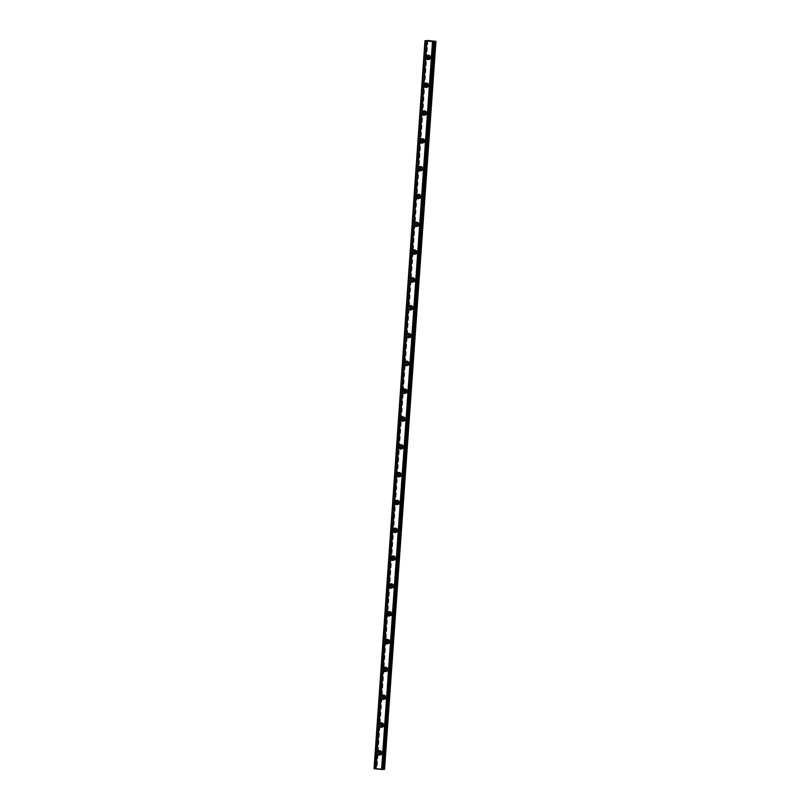 <?xml version="1.0" encoding="UTF-8"?>
<svg xmlns="http://www.w3.org/2000/svg" width="810" height="810" viewBox="0 0 810 810"><rect width="100%" height="100%" fill="white"/><g stroke="black" fill="none" stroke-linecap="round" stroke-linejoin="round"><path stroke-width="0.61" stroke-dasharray="4.05 3.04" d="M380.649 751.346A1.397 1.296 84.3 0 1 380.933 754.11M380.963 751.781A1.397 1.296 84.3 0 1 383.322 752.733A1.397 1.296 84.3 0 1 381.145 753.624M429.29 55.87A1.397 1.296 84.3 0 1 429.563 58.634M429.594 56.295A1.397 1.296 84.3 0 1 431.953 57.247A1.397 1.296 84.3 0 1 429.786 58.148M427.346 83.683A1.397 1.296 84.3 0 1 427.619 86.447M427.65 84.118A1.397 1.296 84.3 0 1 430.009 85.07A1.397 1.296 84.3 0 1 427.832 85.961M425.392 111.507A1.397 1.296 84.3 0 1 425.675 114.271M425.706 111.942A1.397 1.296 84.3 0 1 428.065 112.894A1.397 1.296 84.3 0 1 425.888 113.785M423.448 139.32A1.397 1.296 84.3 0 1 423.721 142.094M423.762 139.755A1.397 1.296 84.3 0 1 426.121 140.707A1.397 1.296 84.3 0 1 423.944 141.598M421.504 167.144A1.397 1.296 84.3 0 1 421.777 169.908M421.818 167.579A1.397 1.296 84.3 0 1 424.167 168.531A1.397 1.296 84.3 0 1 422 169.422M419.56 194.967A1.397 1.296 84.3 0 1 419.833 197.731M419.874 195.392A1.397 1.296 84.3 0 1 422.223 196.344A1.397 1.296 84.3 0 1 420.056 197.245M417.616 222.78A1.397 1.296 84.3 0 1 417.889 225.544M417.93 223.216A1.397 1.296 84.3 0 1 420.279 224.167A1.397 1.296 84.3 0 1 418.112 225.058M415.672 250.604A1.397 1.296 84.3 0 1 415.945 253.368M415.986 251.039A1.397 1.296 84.3 0 1 418.335 251.981A1.397 1.296 84.3 0 1 416.168 252.882M413.728 278.417A1.397 1.296 84.3 0 1 414.001 281.181M414.031 278.853A1.397 1.296 84.3 0 1 416.391 279.804A1.397 1.296 84.3 0 1 414.214 280.695M411.784 306.241A1.397 1.296 84.3 0 1 412.057 309.005M412.087 306.676A1.397 1.296 84.3 0 1 414.447 307.628A1.397 1.296 84.3 0 1 412.27 308.519M409.83 334.054A1.397 1.296 84.3 0 1 410.113 336.828M410.143 334.49A1.397 1.296 84.3 0 1 412.503 335.441A1.397 1.296 84.3 0 1 410.326 336.342M407.886 361.878A1.397 1.296 84.3 0 1 408.159 364.642M408.2 362.313A1.397 1.296 84.3 0 1 410.559 363.265A1.397 1.296 84.3 0 1 408.382 364.156M405.942 389.701A1.397 1.296 84.3 0 1 406.215 392.465M406.255 390.126A1.397 1.296 84.3 0 1 408.604 391.078A1.397 1.296 84.3 0 1 406.438 391.979M403.998 417.514A1.397 1.296 84.3 0 1 404.271 420.279M404.311 417.95A1.397 1.296 84.3 0 1 406.66 418.902A1.397 1.296 84.3 0 1 404.494 419.793M402.054 445.338A1.397 1.296 84.3 0 1 402.327 448.102M402.367 445.773A1.397 1.296 84.3 0 1 404.716 446.725A1.397 1.296 84.3 0 1 402.55 447.616M400.11 473.151A1.397 1.296 84.3 0 1 400.383 475.926M400.413 473.587A1.397 1.296 84.3 0 1 402.772 474.538A1.397 1.296 84.3 0 1 400.606 475.429M398.166 500.975A1.397 1.296 84.3 0 1 398.439 503.739M398.469 501.41A1.397 1.296 84.3 0 1 400.828 502.362A1.397 1.296 84.3 0 1 398.652 503.253M396.212 528.798A1.397 1.296 84.3 0 1 396.495 531.562M396.525 529.224A1.397 1.296 84.3 0 1 398.884 530.175A1.397 1.296 84.3 0 1 396.708 531.077M394.267 556.612A1.397 1.296 84.3 0 1 394.541 559.376M394.581 557.047A1.397 1.296 84.3 0 1 396.94 557.999A1.397 1.296 84.3 0 1 394.764 558.89M392.324 584.435A1.397 1.296 84.3 0 1 392.597 587.199M392.637 584.871A1.397 1.296 84.3 0 1 394.996 585.812A1.397 1.296 84.3 0 1 392.82 586.713M390.38 612.249A1.397 1.296 84.3 0 1 390.653 615.013M390.693 612.684A1.397 1.296 84.3 0 1 393.042 613.636A1.397 1.296 84.3 0 1 390.876 614.527M388.435 640.072A1.397 1.296 84.3 0 1 388.709 642.836M388.749 640.508A1.397 1.296 84.3 0 1 391.098 641.459A1.397 1.296 84.3 0 1 388.932 642.35M386.492 667.885A1.397 1.296 84.3 0 1 386.765 670.66M386.805 668.321A1.397 1.296 84.3 0 1 389.154 669.273A1.397 1.296 84.3 0 1 386.988 670.174M384.548 695.709A1.397 1.296 84.3 0 1 384.821 698.473M384.851 696.144A1.397 1.296 84.3 0 1 387.21 697.096A1.397 1.296 84.3 0 1 385.044 697.987M382.603 723.533A1.397 1.296 84.3 0 1 382.877 726.297M382.907 723.958A1.397 1.296 84.3 0 1 385.266 724.909A1.397 1.296 84.3 0 1 383.089 725.811M380.133 754.869A2.217 2.055 -95.7 0 0 382.705 752.946A2.217 2.055 -95.7 0 0 379.718 750.759M428.763 59.393A2.217 2.055 -95.7 0 0 431.335 57.459A2.217 2.055 -95.7 0 0 428.358 55.272M426.819 87.217A2.217 2.055 -95.7 0 0 429.391 85.283A2.217 2.055 -95.7 0 0 426.414 83.096M424.875 115.03A2.217 2.055 -95.7 0 0 427.447 113.096A2.217 2.055 -95.7 0 0 424.46 110.919M422.931 142.854A2.217 2.055 -95.7 0 0 425.503 140.92A2.217 2.055 -95.7 0 0 422.516 138.733M420.987 170.667A2.217 2.055 -95.7 0 0 423.559 168.733A2.217 2.055 -95.7 0 0 420.572 166.556M419.033 198.49A2.217 2.055 -95.7 0 0 421.615 196.557A2.217 2.055 -95.7 0 0 418.628 194.37M417.089 226.304A2.217 2.055 -95.7 0 0 419.671 224.38A2.217 2.055 -95.7 0 0 416.684 222.193M415.145 254.127A2.217 2.055 -95.7 0 0 417.717 252.194A2.217 2.055 -95.7 0 0 414.74 250.006M413.201 281.951A2.217 2.055 -95.7 0 0 415.773 280.017A2.217 2.055 -95.7 0 0 412.796 277.83M411.257 309.764A2.217 2.055 -95.7 0 0 413.829 307.83A2.217 2.055 -95.7 0 0 410.852 305.654M409.313 337.588A2.217 2.055 -95.7 0 0 411.885 335.654A2.217 2.055 -95.7 0 0 408.898 333.467M407.369 365.401A2.217 2.055 -95.7 0 0 409.941 363.467A2.217 2.055 -95.7 0 0 406.954 361.29M405.415 393.225A2.217 2.055 -95.7 0 0 407.997 391.291A2.217 2.055 -95.7 0 0 405.01 389.104M403.471 421.048A2.217 2.055 -95.7 0 0 406.053 419.114A2.217 2.055 -95.7 0 0 403.066 416.927M401.527 448.861A2.217 2.055 -95.7 0 0 404.109 446.928A2.217 2.055 -95.7 0 0 401.122 444.751M399.583 476.685A2.217 2.055 -95.7 0 0 402.155 474.751A2.217 2.055 -95.7 0 0 399.178 472.564M397.639 504.498A2.217 2.055 -95.7 0 0 400.211 502.565A2.217 2.055 -95.7 0 0 397.234 500.388M395.695 532.322A2.217 2.055 -95.7 0 0 398.267 530.388A2.217 2.055 -95.7 0 0 395.28 528.201M393.751 560.135A2.217 2.055 -95.7 0 0 396.323 558.212A2.217 2.055 -95.7 0 0 393.336 556.024M391.807 587.959A2.217 2.055 -95.7 0 0 394.379 586.025A2.217 2.055 -95.7 0 0 391.392 583.838M389.853 615.782A2.217 2.055 -95.7 0 0 392.435 613.848A2.217 2.055 -95.7 0 0 389.448 611.661M387.909 643.596A2.217 2.055 -95.7 0 0 390.491 641.662A2.217 2.055 -95.7 0 0 387.504 639.485M385.965 671.419A2.217 2.055 -95.7 0 0 388.547 669.485A2.217 2.055 -95.7 0 0 385.56 667.298M384.021 699.232A2.217 2.055 -95.7 0 0 386.593 697.299A2.217 2.055 -95.7 0 0 383.616 695.122M382.077 727.056A2.217 2.055 -95.7 0 0 384.649 725.122A2.217 2.055 -95.7 0 0 381.672 722.935M426.364 40.733L375.415 768.68L374.331 768.639L425.23 40.703M427.903 40.52L377.004 768.467L384.78 769.206L435.679 41.269M382.624 769.368L433.532 41.482M375.415 768.68L426.313 40.733M375.465 768.68L376.387 768.609L426.799 40.723M377.004 768.467L375.901 768.487L426.789 40.723L375.901 768.487M427.295 40.5L376.397 768.437M382.927 769.46L433.836 41.523M382.583 769.348L433.471 41.411M374.503 768.751L425.382 40.834M425.331 40.713L374.433 768.649M426.576 40.743L375.668 768.68M426.445 40.743L375.546 768.68M382.158 753.999L380.791 754.13M430.798 58.512L429.421 58.654M428.844 86.336L427.477 86.468M426.9 114.159L425.533 114.291M424.956 141.973L423.589 142.115M423.012 169.796L421.645 169.928M421.068 197.61L419.701 197.751M419.124 225.433L417.757 225.565M417.18 253.257L415.803 253.388M415.236 281.07L413.859 281.212M413.282 308.893L411.915 309.025M411.338 336.707L409.971 336.849M409.394 364.53L408.027 364.662M407.45 392.344L406.083 392.485M405.506 420.167L404.139 420.299M403.562 447.991L402.195 448.122M401.618 475.804L400.241 475.946M399.674 503.628L398.297 503.759M397.72 531.441L396.353 531.583M395.776 559.264L394.409 559.396M393.832 587.088L392.465 587.22M391.888 614.901L390.521 615.043M389.944 642.725L388.577 642.856M388 670.538L386.623 670.68M386.056 698.362L384.679 698.493M384.102 726.175L382.735 726.317M382.533 769.389L433.431 41.452M380.872 754.95L379.414 755.092M429.502 59.464L428.055 59.606M427.558 87.288L426.1 87.429M425.615 115.101L424.156 115.243M423.671 142.924L422.212 143.066M421.726 170.738L420.268 170.89M419.783 198.561L418.325 198.703M417.839 226.375L416.38 226.527M415.884 254.198L414.436 254.34M413.94 282.022L412.492 282.163M411.996 309.835L410.538 309.987M410.052 337.659L408.594 337.8M408.108 365.472L406.65 365.624M406.164 393.296L404.706 393.437M404.22 421.119L402.762 421.261M402.266 448.932L400.818 449.074M400.322 476.756L398.874 476.898M398.378 504.569L396.93 504.721M396.434 532.393L394.976 532.534M394.49 560.206L393.032 560.358M392.546 588.03L391.088 588.171M390.602 615.853L389.144 615.995M388.658 643.667L387.2 643.818M386.704 671.49L385.256 671.632M384.76 699.303L383.312 699.455M382.816 727.127L381.358 727.269M381.885 751.214L380.518 751.356M430.515 55.738L429.148 55.87M428.571 83.551L427.204 83.693M426.627 111.375L425.26 111.507M424.683 139.198L423.316 139.33M422.739 167.012L421.372 167.154M420.795 194.835L419.418 194.967M418.851 222.649L417.474 222.79M416.897 250.472L415.53 250.604M414.953 278.286L413.586 278.427M413.009 306.109L411.642 306.241M411.065 333.933L409.698 334.064M409.121 361.746L407.754 361.888M407.177 389.569L405.81 389.701M405.233 417.383L403.856 417.525M403.289 445.206L401.912 445.338M401.335 473.03L399.968 473.161M399.391 500.843L398.024 500.985M397.447 528.667L396.08 528.798M395.503 556.48L394.136 556.622M393.559 584.304L392.192 584.435M391.615 612.117L390.238 612.259M389.671 639.94L388.294 640.072M387.717 667.764L386.35 667.896M385.773 695.577L384.406 695.719M383.829 723.401L382.462 723.533M380.437 750.546L378.979 750.688M429.067 55.06L427.609 55.202M427.123 82.883L425.665 83.025M425.179 110.697L423.721 110.849M423.235 138.52L421.777 138.662M421.291 166.333L419.833 166.485M419.337 194.157L417.889 194.299M417.393 221.981L415.945 222.122M415.449 249.794L413.991 249.936M413.505 277.617L412.047 277.759M411.561 305.431L410.103 305.583M409.617 333.254L408.159 333.396M407.673 361.068L406.215 361.219M405.729 388.891L404.271 389.033M403.775 416.715L402.327 416.856M401.831 444.528L400.383 444.68M399.887 472.351L398.429 472.493M397.943 500.165L396.485 500.317M395.999 527.988L394.541 528.13M394.055 555.812L392.597 555.954M392.111 583.625L390.653 583.767M390.167 611.449L388.709 611.59M388.213 639.262L386.765 639.414M386.269 667.086L384.821 667.227M384.325 694.899L382.867 695.051M382.381 722.722L380.923 722.864M376.387 768.609L427.285 40.672"/><path stroke-width="1.21" d="M380.933 754.11A1.397 1.296 84.3 0 1 379.353 752.622A1.397 1.296 84.3 0 1 380.649 751.346M381.145 753.624A1.397 1.296 84.3 0 1 380.963 751.781M429.563 58.634A1.397 1.296 84.3 0 1 427.994 57.135A1.397 1.296 84.3 0 1 429.29 55.87M429.786 58.148A1.397 1.296 84.3 0 1 429.594 56.295M427.619 86.447A1.397 1.296 84.3 0 1 426.05 84.959A1.397 1.296 84.3 0 1 427.346 83.683M427.832 85.961A1.397 1.296 84.3 0 1 427.65 84.118M425.675 114.271A1.397 1.296 84.3 0 1 424.096 112.772A1.397 1.296 84.3 0 1 425.392 111.507M425.888 113.785A1.397 1.296 84.3 0 1 425.706 111.942M423.721 142.094A1.397 1.296 84.3 0 1 422.152 140.596A1.397 1.296 84.3 0 1 423.448 139.32M423.944 141.598A1.397 1.296 84.3 0 1 423.762 139.755M421.777 169.908A1.397 1.296 84.3 0 1 420.208 168.419A1.397 1.296 84.3 0 1 421.504 167.144M422 169.422A1.397 1.296 84.3 0 1 421.818 167.579M419.833 197.731A1.397 1.296 84.3 0 1 418.264 196.233A1.397 1.296 84.3 0 1 419.56 194.967M420.056 197.245A1.397 1.296 84.3 0 1 419.874 195.392M417.889 225.544A1.397 1.296 84.3 0 1 416.32 224.056A1.397 1.296 84.3 0 1 417.616 222.78M418.112 225.058A1.397 1.296 84.3 0 1 417.93 223.216M415.945 253.368A1.397 1.296 84.3 0 1 414.376 251.869A1.397 1.296 84.3 0 1 415.672 250.604M416.168 252.882A1.397 1.296 84.3 0 1 415.986 251.039M414.001 281.181A1.397 1.296 84.3 0 1 412.432 279.693A1.397 1.296 84.3 0 1 413.728 278.417M414.214 280.695A1.397 1.296 84.3 0 1 414.031 278.853M412.057 309.005A1.397 1.296 84.3 0 1 410.488 307.506A1.397 1.296 84.3 0 1 411.784 306.241M412.27 308.519A1.397 1.296 84.3 0 1 412.087 306.676M410.113 336.828A1.397 1.296 84.3 0 1 408.534 335.33A1.397 1.296 84.3 0 1 409.83 334.054M410.326 336.342A1.397 1.296 84.3 0 1 410.143 334.49M408.159 364.642A1.397 1.296 84.3 0 1 406.59 363.153A1.397 1.296 84.3 0 1 407.886 361.878M408.382 364.156A1.397 1.296 84.3 0 1 408.2 362.313M406.215 392.465A1.397 1.296 84.3 0 1 404.646 390.967A1.397 1.296 84.3 0 1 405.942 389.701M406.438 391.979A1.397 1.296 84.3 0 1 406.255 390.126M404.271 420.279A1.397 1.296 84.3 0 1 402.702 418.79A1.397 1.296 84.3 0 1 403.998 417.514M404.494 419.793A1.397 1.296 84.3 0 1 404.311 417.95M402.327 448.102A1.397 1.296 84.3 0 1 400.758 446.604A1.397 1.296 84.3 0 1 402.054 445.338M402.55 447.616A1.397 1.296 84.3 0 1 402.367 445.773M400.383 475.926A1.397 1.296 84.3 0 1 398.814 474.427A1.397 1.296 84.3 0 1 400.11 473.151M400.606 475.429A1.397 1.296 84.3 0 1 400.413 473.587M398.439 503.739A1.397 1.296 84.3 0 1 396.87 502.251A1.397 1.296 84.3 0 1 398.166 500.975M398.652 503.253A1.397 1.296 84.3 0 1 398.469 501.41M396.495 531.562A1.397 1.296 84.3 0 1 394.926 530.064A1.397 1.296 84.3 0 1 396.212 528.798M396.708 531.077A1.397 1.296 84.3 0 1 396.525 529.224M394.541 559.376A1.397 1.296 84.3 0 1 392.971 557.887A1.397 1.296 84.3 0 1 394.267 556.612M394.764 558.89A1.397 1.296 84.3 0 1 394.581 557.047M392.597 587.199A1.397 1.296 84.3 0 1 391.027 585.701A1.397 1.296 84.3 0 1 392.324 584.435M392.82 586.713A1.397 1.296 84.3 0 1 392.637 584.871M390.653 615.013A1.397 1.296 84.3 0 1 389.083 613.524A1.397 1.296 84.3 0 1 390.38 612.249M390.876 614.527A1.397 1.296 84.3 0 1 390.693 612.684M388.709 642.836A1.397 1.296 84.3 0 1 387.139 641.338A1.397 1.296 84.3 0 1 388.435 640.072M388.932 642.35A1.397 1.296 84.3 0 1 388.749 640.508M386.765 670.66A1.397 1.296 84.3 0 1 385.195 669.161A1.397 1.296 84.3 0 1 386.492 667.885M386.988 670.174A1.397 1.296 84.3 0 1 386.805 668.321M384.821 698.473A1.397 1.296 84.3 0 1 383.251 696.985A1.397 1.296 84.3 0 1 384.548 695.709M385.044 697.987A1.397 1.296 84.3 0 1 384.851 696.144M382.877 726.297A1.397 1.296 84.3 0 1 381.308 724.798A1.397 1.296 84.3 0 1 382.603 723.533M383.089 725.811A1.397 1.296 84.3 0 1 382.907 723.958M382.978 769.47L433.431 41.452L435.385 41.381L384.537 769.318L435.942 41.33L427.903 40.52L424.966 40.733L374.483 768.741M377.146 752.692A2.217 2.055 -95.7 0 0 379.414 755.092A2.217 2.055 -95.7 0 0 381.247 753.087A2.217 2.055 -95.7 0 0 378.979 750.688A2.217 2.055 -95.7 0 0 377.146 752.692M379.718 750.759A2.217 2.055 -95.7 0 0 380.133 754.869M425.776 57.206A2.217 2.055 -95.7 0 0 428.055 59.606A2.217 2.055 -95.7 0 0 429.887 57.601A2.217 2.055 -95.7 0 0 427.609 55.202A2.217 2.055 -95.7 0 0 425.776 57.206M428.358 55.272A2.217 2.055 -95.7 0 0 428.763 59.393M423.832 85.03A2.217 2.055 -95.7 0 0 426.1 87.429A2.217 2.055 -95.7 0 0 427.943 85.425A2.217 2.055 -95.7 0 0 425.665 83.025A2.217 2.055 -95.7 0 0 423.832 85.03M426.414 83.096A2.217 2.055 -95.7 0 0 426.819 87.217M421.888 112.843A2.217 2.055 -95.7 0 0 424.156 115.243A2.217 2.055 -95.7 0 0 425.989 113.238A2.217 2.055 -95.7 0 0 423.721 110.849A2.217 2.055 -95.7 0 0 421.888 112.843M424.46 110.919A2.217 2.055 -95.7 0 0 424.875 115.03M419.944 140.667A2.217 2.055 -95.7 0 0 422.212 143.066A2.217 2.055 -95.7 0 0 424.045 141.061A2.217 2.055 -95.7 0 0 421.777 138.662A2.217 2.055 -95.7 0 0 419.944 140.667M422.516 138.733A2.217 2.055 -95.7 0 0 422.931 142.854M418 168.49A2.217 2.055 -95.7 0 0 420.268 170.89A2.217 2.055 -95.7 0 0 422.101 168.885A2.217 2.055 -95.7 0 0 419.833 166.485A2.217 2.055 -95.7 0 0 418 168.49M420.572 166.556A2.217 2.055 -95.7 0 0 420.987 170.667M416.056 196.303A2.217 2.055 -95.7 0 0 418.325 198.703A2.217 2.055 -95.7 0 0 420.157 196.698A2.217 2.055 -95.7 0 0 417.889 194.299A2.217 2.055 -95.7 0 0 416.056 196.303M418.628 194.37A2.217 2.055 -95.7 0 0 419.033 198.49M414.112 224.127A2.217 2.055 -95.7 0 0 416.38 226.527A2.217 2.055 -95.7 0 0 418.213 224.522A2.217 2.055 -95.7 0 0 415.945 222.122A2.217 2.055 -95.7 0 0 414.112 224.127M416.684 222.193A2.217 2.055 -95.7 0 0 417.089 226.304M412.158 251.94A2.217 2.055 -95.7 0 0 414.436 254.34A2.217 2.055 -95.7 0 0 416.269 252.335A2.217 2.055 -95.7 0 0 413.991 249.936A2.217 2.055 -95.7 0 0 412.158 251.94M414.74 250.006A2.217 2.055 -95.7 0 0 415.145 254.127M410.214 279.764A2.217 2.055 -95.7 0 0 412.492 282.163A2.217 2.055 -95.7 0 0 414.325 280.159A2.217 2.055 -95.7 0 0 412.047 277.759A2.217 2.055 -95.7 0 0 410.214 279.764M412.796 277.83A2.217 2.055 -95.7 0 0 413.201 281.951M408.27 307.587A2.217 2.055 -95.7 0 0 410.538 309.987A2.217 2.055 -95.7 0 0 412.381 307.982A2.217 2.055 -95.7 0 0 410.103 305.583A2.217 2.055 -95.7 0 0 408.27 307.587M410.852 305.654A2.217 2.055 -95.7 0 0 411.257 309.764M406.326 335.401A2.217 2.055 -95.7 0 0 408.594 337.8A2.217 2.055 -95.7 0 0 410.427 335.796A2.217 2.055 -95.7 0 0 408.159 333.396A2.217 2.055 -95.7 0 0 406.326 335.401M408.898 333.467A2.217 2.055 -95.7 0 0 409.313 337.588M404.382 363.224A2.217 2.055 -95.7 0 0 406.65 365.624A2.217 2.055 -95.7 0 0 408.483 363.619A2.217 2.055 -95.7 0 0 406.215 361.219A2.217 2.055 -95.7 0 0 404.382 363.224M406.954 361.29A2.217 2.055 -95.7 0 0 407.369 365.401M402.438 391.038A2.217 2.055 -95.7 0 0 404.706 393.437A2.217 2.055 -95.7 0 0 406.539 391.433A2.217 2.055 -95.7 0 0 404.271 389.033A2.217 2.055 -95.7 0 0 402.438 391.038M405.01 389.104A2.217 2.055 -95.7 0 0 405.415 393.225M400.494 418.861A2.217 2.055 -95.7 0 0 402.762 421.261A2.217 2.055 -95.7 0 0 404.595 419.256A2.217 2.055 -95.7 0 0 402.327 416.856A2.217 2.055 -95.7 0 0 400.494 418.861M403.066 416.927A2.217 2.055 -95.7 0 0 403.471 421.048M398.55 446.675A2.217 2.055 -95.7 0 0 400.818 449.074A2.217 2.055 -95.7 0 0 402.651 447.069A2.217 2.055 -95.7 0 0 400.383 444.68A2.217 2.055 -95.7 0 0 398.55 446.675M401.122 444.751A2.217 2.055 -95.7 0 0 401.527 448.861M396.596 474.498A2.217 2.055 -95.7 0 0 398.874 476.898A2.217 2.055 -95.7 0 0 400.707 474.893A2.217 2.055 -95.7 0 0 398.429 472.493A2.217 2.055 -95.7 0 0 396.596 474.498M399.178 472.564A2.217 2.055 -95.7 0 0 399.583 476.685M394.652 502.321A2.217 2.055 -95.7 0 0 396.93 504.721A2.217 2.055 -95.7 0 0 398.763 502.716A2.217 2.055 -95.7 0 0 396.485 500.317A2.217 2.055 -95.7 0 0 394.652 502.321M397.234 500.388A2.217 2.055 -95.7 0 0 397.639 504.498M392.708 530.135A2.217 2.055 -95.7 0 0 394.976 532.534A2.217 2.055 -95.7 0 0 396.809 530.53A2.217 2.055 -95.7 0 0 394.541 528.13A2.217 2.055 -95.7 0 0 392.708 530.135M395.28 528.201A2.217 2.055 -95.7 0 0 395.695 532.322M390.764 557.958A2.217 2.055 -95.7 0 0 393.032 560.358A2.217 2.055 -95.7 0 0 394.865 558.353A2.217 2.055 -95.7 0 0 392.597 555.954A2.217 2.055 -95.7 0 0 390.764 557.958M393.336 556.024A2.217 2.055 -95.7 0 0 393.751 560.135M388.82 585.772A2.217 2.055 -95.7 0 0 391.088 588.171A2.217 2.055 -95.7 0 0 392.921 586.167A2.217 2.055 -95.7 0 0 390.653 583.767A2.217 2.055 -95.7 0 0 388.82 585.772M391.392 583.838A2.217 2.055 -95.7 0 0 391.807 587.959M386.876 613.595A2.217 2.055 -95.7 0 0 389.144 615.995A2.217 2.055 -95.7 0 0 390.977 613.99A2.217 2.055 -95.7 0 0 388.709 611.59A2.217 2.055 -95.7 0 0 386.876 613.595M389.448 611.661A2.217 2.055 -95.7 0 0 389.853 615.782M384.932 641.419A2.217 2.055 -95.7 0 0 387.2 643.818A2.217 2.055 -95.7 0 0 389.033 641.814A2.217 2.055 -95.7 0 0 386.765 639.414A2.217 2.055 -95.7 0 0 384.932 641.419M387.504 639.485A2.217 2.055 -95.7 0 0 387.909 643.596M382.978 669.232A2.217 2.055 -95.7 0 0 385.256 671.632A2.217 2.055 -95.7 0 0 387.089 669.627A2.217 2.055 -95.7 0 0 384.821 667.227A2.217 2.055 -95.7 0 0 382.978 669.232M385.56 667.298A2.217 2.055 -95.7 0 0 385.965 671.419M381.034 697.056A2.217 2.055 -95.7 0 0 383.312 699.455A2.217 2.055 -95.7 0 0 385.145 697.451A2.217 2.055 -95.7 0 0 382.867 695.051A2.217 2.055 -95.7 0 0 381.034 697.056M383.616 695.122A2.217 2.055 -95.7 0 0 384.021 699.232M379.09 724.869A2.217 2.055 -95.7 0 0 381.358 727.269A2.217 2.055 -95.7 0 0 383.201 725.264A2.217 2.055 -95.7 0 0 380.923 722.864A2.217 2.055 -95.7 0 0 379.09 724.869M381.672 722.935A2.217 2.055 -95.7 0 0 382.077 727.056M382.988 769.308L384.477 769.318M374.544 768.781L425.382 40.834L374.483 768.771L382.705 769.5M384.537 769.318L435.385 41.381M374.109 768.68L424.966 40.733L374.058 768.67M425.007 40.743L374.483 768.771M425.442 40.844L432.489 41.523L381.591 769.46M381.702 769.46L432.489 41.523M432.601 41.523L433.502 41.563L382.603 769.5M383.403 769.277L434.312 41.34M434.18 41.34L383.282 769.277"/></g></svg>
